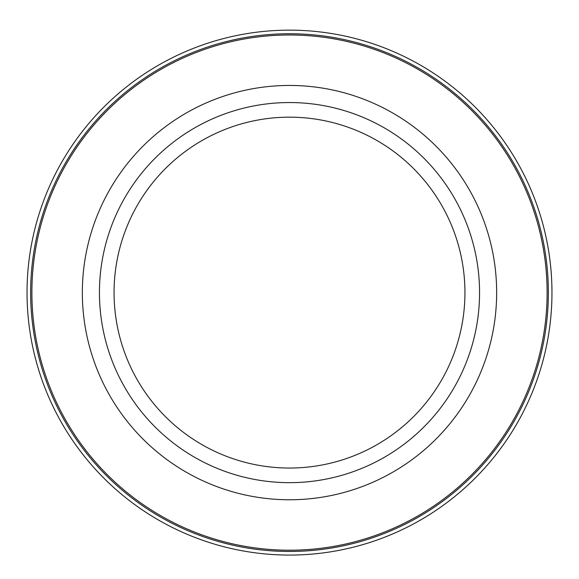 <?xml version="1.0" encoding="UTF-8"?>
<svg xmlns="http://www.w3.org/2000/svg" width="579" height="579" viewBox="0 0 579 579"><rect width="100%" height="100%" fill="white"/><g stroke="black" fill="none" stroke-linecap="round" stroke-linejoin="round"><path stroke-width="0.87" d="M289.5 33.741A258.864 258.864 0 0 1 513.682 422.033A258.864 258.864 0 0 1 65.318 422.033A258.864 258.864 0 0 1 289.5 33.741M289.5 34.993A257.612 257.612 0 0 0 32.229 305.835A257.612 257.612 0 0 0 315.924 548.856A257.612 257.612 0 0 0 546.771 279.375A257.612 257.612 0 0 0 289.5 34.993M289.5 499.764A207.159 207.159 0 0 1 110.097 189.029A207.159 207.159 0 0 1 468.903 189.029A207.159 207.159 0 0 1 289.5 499.764M289.5 482.662A190.057 190.057 0 0 1 124.905 197.577A190.057 190.057 0 0 1 454.095 197.577A190.057 190.057 0 0 1 289.5 482.662M289.5 468.042A175.437 175.437 0 0 0 464.937 292.605A175.437 175.437 0 0 0 289.5 117.168A175.437 175.437 0 0 0 114.063 292.605A175.437 175.437 0 0 0 289.5 468.042M289.5 30.144A262.461 262.461 0 0 0 62.199 423.835A262.461 262.461 0 0 0 516.801 423.835A262.461 262.461 0 0 0 289.5 30.144"/></g></svg>
